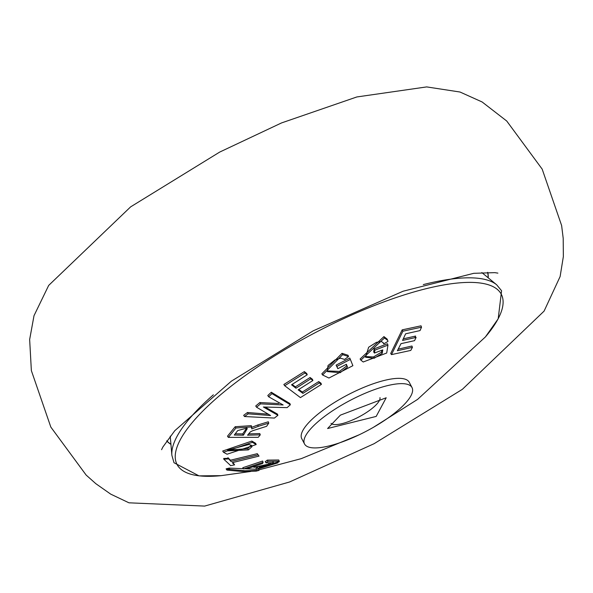 <?xml version="1.0" encoding="UTF-8"?>
<svg xmlns="http://www.w3.org/2000/svg" width="593" height="593" viewBox="0 0 593 593"><rect width="100%" height="100%" fill="white"/><g stroke="black" fill="none" stroke-linecap="round" stroke-linejoin="round"><path stroke-width="0.89" d="M487.75 272.365A181.769 52.095 -27.7 0 1 488.202 277.813M170.94 444.379A181.769 52.095 -27.7 0 1 166.715 440.918M170.932 444.239A181.599 52.043 -27.7 0 1 166.803 440.792M487.602 272.365A181.599 52.043 -27.7 0 1 488.098 277.724M255.961 468.188L257.495 467.188L258.237 468.426L256.769 469.382L255.961 468.188M269.022 464.126L273.314 462.436M266.02 462.851L273.796 462.725L273.773 463.126L279.207 461.739L279.288 461.228L268.014 461.339L266.02 462.851L265.219 461.688L267.31 460.109L278.747 459.99L279.273 461.235M243.604 468.922L242.789 467.721L262.61 461.035L263.107 462.31L243.604 468.922L249.127 468.099L262.625 463.511L263.107 462.31M223.494 452.244L222.701 451.021L251.84 441.066L255.657 443.319L256.176 444.557L252.388 442.326L223.487 452.251L227.075 454.231L256.176 444.557M247.459 412.506L248.156 413.84L244.538 416.531L243.664 415.33L247.459 412.506L267.925 414.151M248.156 413.84L270.586 415.537L256.554 407.213L255.731 405.983L259.853 402.543L278.806 403.522M256.554 407.213L260.549 403.87L283.135 404.967L268.614 396.747L267.791 395.516L271.305 392.24L289.873 403.514L290.355 404.767L287.094 407.636L263.374 407.006L277.909 415.3L274.396 418.08L244.538 416.531M265.249 407.124L277.428 414.055L277.909 415.3M229.187 468.092L229.795 469.367L244.879 470.76L259.03 470.397L256.183 471.116L242.003 471.479L226.897 470.079L229.795 469.367L226.089 468.848L229.187 468.092L256.702 469.278M223.687 458.478L228.186 458.3L231.018 461.502L230.477 460.22L257.295 453.682L259.037 456.106L257.295 453.682M227.934 457.685L230.477 460.22M232.901 462.525L234.598 464.853L232.226 462.666L259.037 456.106M228.342 437.375L227.504 436.174L235.154 426.73L251.306 425.641L251.78 428.917L258.363 426.3L257.688 425.025L268.325 421.786L268.77 423.128L266.598 426.315L252.536 430.777L250.409 431.852L247.54 435.203L260.26 434.839L258.251 437.323L228.342 437.375L235.932 427.998L251.832 426.893M251.313 427.509L257.688 425.025M248.549 433.898L259.786 433.565L260.26 434.839M304.543 443.994L301.763 438.701A60.694 17.397 -27.7 0 1 324.171 409.378A60.694 17.397 -27.7 0 1 409.244 382.27L412.024 387.57A60.694 17.397 -27.7 0 1 389.616 416.894A60.694 17.397 -27.7 0 1 304.543 443.994A60.694 17.397 -27.7 0 1 326.951 414.67A60.694 17.397 -27.7 0 1 412.024 387.57M376.184 416.419L386.199 397.77L340.382 415.144L327.595 428.531L376.184 416.419M331.005 423.328A27.745 7.954 152.3 0 0 369.521 410.408A27.745 7.954 152.3 0 0 379.98 397.614M397.362 350.745L412.424 347.35L410.771 350.426L391.484 354.614L402.877 331.198L421.527 327.203L420.044 330.583L405.619 333.8L402.558 340.426L416.123 337.417L414.551 340.656L400.994 343.666L397.362 350.745M398.192 349.158L411.927 346.023L412.424 347.35M421.527 327.203L421.015 325.824L402.165 329.864L390.705 353.502L391.484 354.614M402.165 329.864L402.877 331.198M383.019 342.747L383.76 343.851L387.97 341.412L387.659 340.382L384.516 337.951L383.93 336.602L387.118 339.07L387.659 340.382M365.34 356.556L373.501 356.956L381.477 352.146L382.218 353.369L382.774 349.9L374.45 353.035L373.679 351.931L374.124 348.877L387.422 343.762L387.948 345.126L386.71 353.013L363.227 361.989L360.863 360.159L384.516 337.951M374.124 348.877L374.872 350.159L387.948 345.126M374.45 353.035L374.872 350.159M381.477 352.146L381.781 350.285M373.501 356.956L374.124 358.261L382.218 353.369M383.76 343.851L383.278 342.761L381.373 341.524L376.399 342.339L368.638 347.246L365.555 357.245L374.124 358.261M360.537 359.551L360.114 359.002L383.93 336.602M348.528 356.541L342.672 354.651L342.05 353.309L348.039 355.281L348.528 356.541L344.57 359.432L340.56 358.179L334.956 359.958L328.003 365.525L327.358 371.603L340.167 372.7L347.505 367.067L346.386 364.31L337.832 368.683L336.891 366.378L350.337 359.41L352.887 365.688L328.93 378.037L322.599 374.991L342.672 354.651M337.832 368.683L336.105 365.132L349.774 358.046L351.271 361.611M349.774 358.046L350.337 359.41M336.105 365.132L336.891 366.378M327.121 370.929L339.5 371.411L346.742 365.874L346.164 364.436M346.742 365.874L347.505 367.067M339.5 371.411L340.167 372.7M322.599 374.991L321.836 373.82L342.05 353.309M291.541 384.79L307.226 374.776L304.972 372.982L284.692 385.724L300.429 397.599L321.413 384.383L319.323 382.908L302.934 393.381L298.146 389.875L312.896 380.498L310.725 378.853L295.974 388.23L291.541 384.79M284.692 385.724L283.854 384.479L304.35 371.603L304.972 372.982M304.35 371.603L306.744 373.516L307.226 374.776M292.164 384.412L295.358 386.881L310.109 377.496L312.415 379.246L312.896 380.498M295.974 388.23L295.358 386.881M310.725 378.853L310.109 377.496M298.798 389.482L302.334 392.055L318.723 381.573L320.939 383.145L321.413 384.383M302.934 393.381L302.334 392.055M319.323 382.908L318.723 381.573M258.237 468.426L272.921 463.874L277.991 462.836L256.769 469.382M272.217 462.651L272.921 463.874M277.509 461.562L277.991 462.836M268.014 461.339L267.31 460.109M273.773 463.126L272.995 461.962M253.915 467.321L261.394 465.979L259.489 467.514L269.007 464.067L253.915 467.321L253.115 466.135M258.689 466.328L259.489 467.514M227.638 450.169L247.659 448.664L251.232 445.143M249.216 444.431L251.795 445.677L251.981 446.692L248.385 449.902L227.742 450.843L227.645 450.094L249.216 444.431M259.853 402.543L260.549 403.87M268.614 396.747L271.965 393.626L290.355 404.767M271.305 392.24L271.965 393.626M264.07 407.05L264.248 407.48M258.548 469.13L259.03 470.397M226.897 470.079L226.089 468.848M228.461 458.96L223.739 459.145L230.114 465.082M257.829 454.95L231.018 461.502M230.492 465.683L234.598 464.853M235.154 426.73L235.932 427.998M258.363 426.3L268.77 423.128M235.273 433.794L242.685 433.92L246.718 428.087M237.704 430.585L246.777 428.116L247.296 428.576L243.412 435.21L234.287 435.047L237.704 430.585M242.685 433.92L243.412 435.21M403.307 338.833L415.611 336.068L414.811 337.743M481.85 272.58L496.667 284.788L501.574 290.755L498.187 318.812L485.422 336.92A183.111 52.48 152.3 0 0 446.351 284.499A183.111 52.48 152.3 0 0 244.635 376.014A183.111 52.48 152.3 0 0 221.174 475.653L250.743 471.465M496.667 284.788A184.742 52.947 152.3 0 0 423.298 284.596M213.369 394.812A184.742 52.947 152.3 0 0 171.874 455.305L174.001 462.74L199.018 475.875L221.174 475.653M251.217 445.491L251.981 446.692M247.659 448.664L248.385 449.902M252.388 442.326L251.84 441.066M497.89 273.121L494.755 272.647L473.792 273.314L403.114 291.222L313.312 330.783L231.403 381.143L174.794 430.681L162.853 447.048L161.578 449.687M462.37 389.327L374.072 443.712L289.525 481.998L204.629 506.088L128.955 502.812L110.721 494.139L95.829 483.68L86.133 475.052L50.828 427.079L31.362 370.603L29.65 339.53L34.009 315.691L48.685 285.411L130.623 206.868L219.699 152.075L281.549 122.921L356.845 96.956L426.686 86.912L460.02 92.026L482.124 101.974L506.733 121.024L542.172 169.116L561.623 225.518L563.209 238.393L563.35 256.599L560.118 276.546L544.092 311.11L462.37 389.327M258.837 469.893L301.244 458.648L359.099 434.825M373.494 427.264L417.613 399.378L485.422 336.92M170.235 436.181L171.874 455.305M360.863 360.159L360.114 359.002M268.481 462.814L269.007 464.067"/></g></svg>
